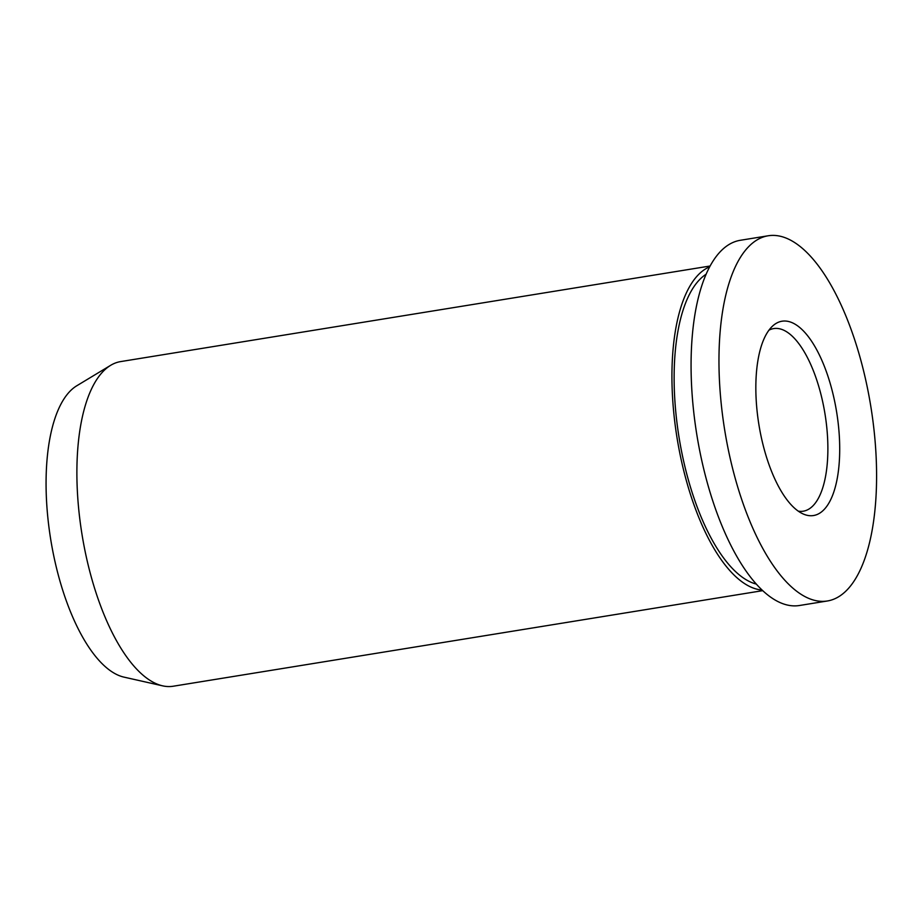 <?xml version="1.0" encoding="UTF-8"?>
<svg xmlns="http://www.w3.org/2000/svg" width="922" height="922" viewBox="0 0 922 922"><rect width="100%" height="100%" fill="white"/><g stroke="black" fill="none" stroke-linecap="round" stroke-linejoin="round"><path stroke-width="1.38" d="M756.328 584.087A159.299 63.722 -99.2 0 1 745.437 579.304A159.299 63.722 -99.2 0 1 677.232 424.858A159.299 63.722 -99.2 0 1 706.091 274.26M762.056 590.011A164.439 65.785 -99.2 0 1 745.552 584.214A164.439 65.785 -99.2 0 1 674.374 418.461A164.439 65.785 -99.2 0 1 709.663 266.827M762.736 590.645L173.267 686.222A164.439 65.785 -99.2 0 1 162.618 685.841A164.439 65.785 -99.2 0 1 150.505 680.69A164.439 65.785 -99.2 0 1 79.96 520.239A164.439 65.785 -99.2 0 1 110.64 365.331A164.439 65.785 -99.2 0 1 120.621 361.597L710.101 266.009M162.618 685.841L123.997 677.128A149.468 59.792 -99.2 0 1 112.991 672.461A149.468 59.792 -99.2 0 1 48.866 526.6A149.468 59.792 -99.2 0 1 76.757 385.788L110.64 365.331M768.948 330.18A92.5 37.007 -99.2 0 1 773.673 328.589A92.5 37.007 -99.2 0 1 786.478 331.69A92.5 37.007 -99.2 0 1 826.953 429.237A92.5 37.007 -99.2 0 1 803.281 511.191A92.5 37.007 -99.2 0 1 798.302 511.168M795.64 324.532A98.424 39.369 -99.2 0 1 839.539 440.555A98.424 39.369 -99.2 0 1 803.223 513.992A98.424 39.369 -99.2 0 1 799.904 512.229A98.424 39.369 -99.2 0 1 758.31 420.812A98.424 39.369 -99.2 0 1 772.728 325.939A98.424 39.369 -99.2 0 1 795.64 324.532M801.771 594.759A184.988 74.002 -99.2 0 1 720.82 399.675A184.988 74.002 -99.2 0 1 768.164 235.778A184.988 74.002 -99.2 0 1 793.773 242.002A184.988 74.002 -99.2 0 1 874.736 437.074A184.988 74.002 -99.2 0 1 827.38 600.983A184.988 74.002 -99.2 0 1 801.771 594.759M827.38 600.983L799.489 605.5A184.988 74.002 -99.2 0 1 773.881 599.288A184.988 74.002 -99.2 0 1 692.929 404.205A184.988 74.002 -99.2 0 1 740.274 240.296L768.164 235.778"/></g></svg>
